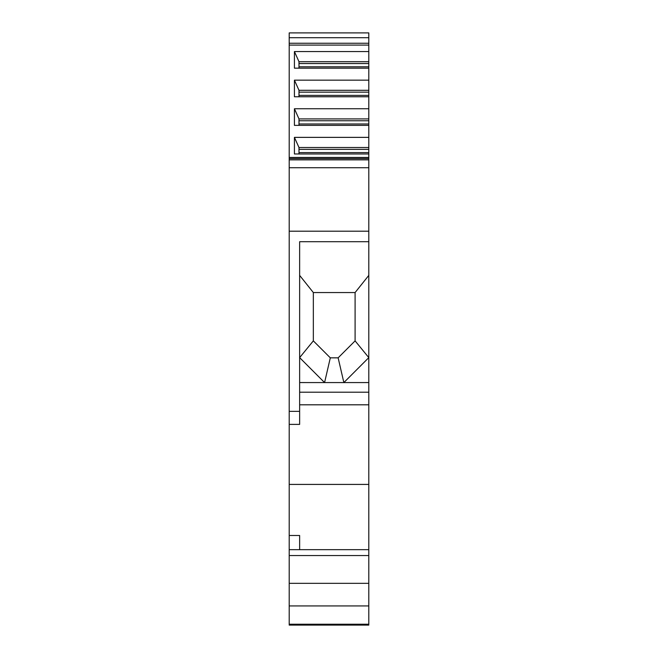 <?xml version="1.0" encoding="UTF-8"?>
<svg xmlns="http://www.w3.org/2000/svg" width="658" height="658" viewBox="0 0 658 658"><rect width="100%" height="100%" fill="white"/><g stroke="black" fill="none" stroke-linecap="round" stroke-linejoin="round"><path stroke-width="0.99" d="M289.199 535.489L299.637 535.489L299.637 549.669L368.801 549.669L368.801 625.1L289.199 625.1L289.199 32.9L368.801 32.9L368.801 45.089L289.199 45.089M368.801 549.669L368.801 357.623L343.863 382.578L299.637 382.561M368.801 275.373L368.801 357.623L355.098 340.877L355.098 292.555L368.801 275.373L368.801 158.586L289.199 158.586M368.801 45.089L368.801 158.586M299.637 549.669L289.199 549.669M289.199 484.42L368.801 484.42M289.199 424.394L299.637 424.394L299.637 241.7L368.801 241.7M368.801 382.561L343.863 382.578L338.138 357.837L355.098 340.877M330.308 357.837L324.575 382.578L299.637 357.623L313.34 340.877L330.308 357.837L338.138 357.837M299.637 275.373L313.34 292.555L313.34 340.877M313.34 292.555L355.098 292.555M368.801 231.205L289.199 231.205M368.801 68.161L294.422 68.161L294.422 51.554L368.801 51.554M368.801 80.161L294.422 80.161L294.422 96.759L368.801 96.759M368.801 108.759L294.422 108.759L294.422 125.365L368.801 125.365M368.801 137.366L294.422 137.366L294.422 153.972L368.801 153.972M298.987 68.161L298.987 61.704L294.422 51.554M368.801 61.704L298.987 61.704M368.801 63.546L298.987 63.546M368.801 90.302L298.987 90.302L294.422 80.161M298.987 96.759L298.987 90.302M368.801 92.153L298.987 92.153M368.801 118.909L298.987 118.909L294.422 108.759M298.987 125.365L298.987 118.909M368.801 120.759L298.987 120.759M368.801 147.515L298.987 147.515L294.422 137.366M298.987 153.972L298.987 147.515M368.801 149.366L298.987 149.366M368.801 624.228L289.199 624.228M368.801 605.944L289.199 605.944M368.801 583.342L289.199 583.342M368.801 555.541L289.199 555.541M299.637 404.81L368.801 404.81M289.199 411.34L299.637 411.34M299.637 392.209L368.801 392.209M289.199 167.732L368.801 167.732M289.199 159.861L368.801 159.861M289.199 37.712L368.801 37.712M289.199 43.247L368.801 43.247M368.801 66.779L298.987 66.779M368.801 95.377L298.987 95.377M368.801 123.984L298.987 123.984M368.801 152.59L298.987 152.59M368.801 157.443L289.199 157.443"/></g></svg>
